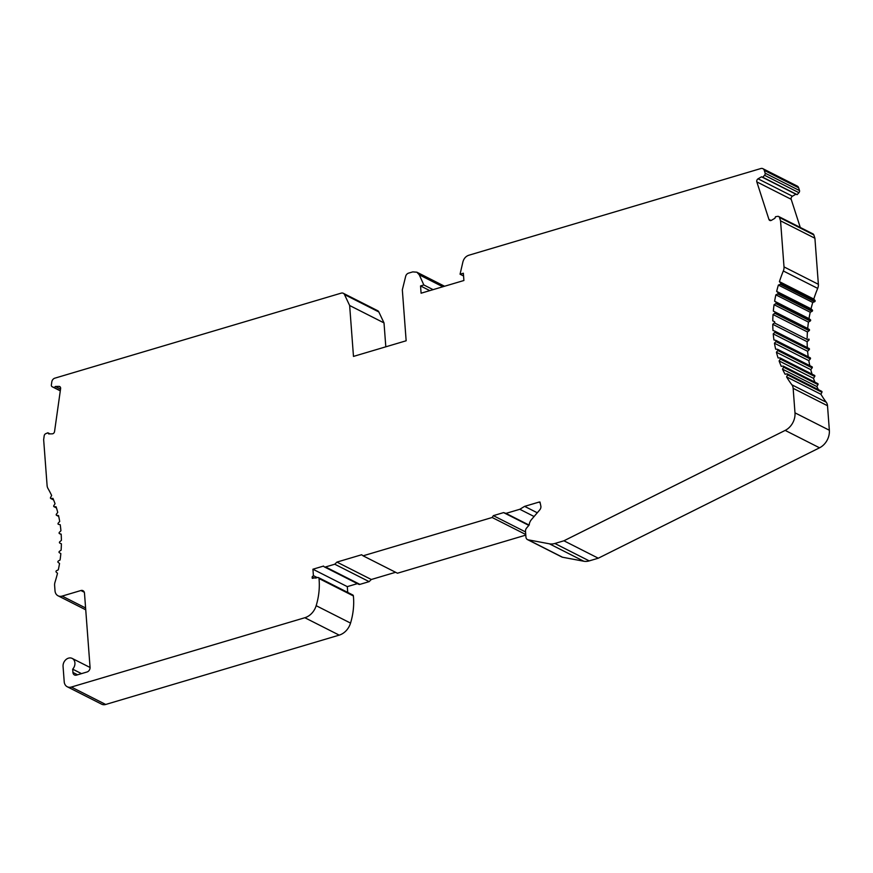 <?xml version="1.0" encoding="UTF-8"?>
<svg xmlns="http://www.w3.org/2000/svg" width="873" height="873" viewBox="0 0 873 873"><rect width="100%" height="100%" fill="white"/><g stroke="black" fill="none" stroke-linecap="round" stroke-linejoin="round"><path stroke-width="1.31" d="M67.254 686.756L101.628 704.173A7.824 6.253 -63.1 0 0 105.709 704.467L339.204 635.129A15.649 12.517 -63.1 0 0 350.542 623.093A62.605 50.056 -63.1 0 0 353.379 595.943A1.56 1.255 -63.1 0 0 352.768 594.971L318.405 577.566A1.56 1.255 -63.1 0 0 317.586 577.5L315.546 578.112A0.786 0.622 -63.1 0 0 315.055 577.861L312.261 578.341L312.152 576.889L313.407 575.656L312.927 569.218L323.577 566.064A2.346 1.877 -63.1 0 0 325.542 566.959L334.763 564.22L336.934 562.092L361.651 554.748L363.081 555.817L492.154 517.493L493.365 515.648L503.59 512.604L505.98 513.389L519.817 509.275L524.618 506.362L538.805 502.15A3.918 3.132 -63.1 0 1 539.994 502.04L540.834 506.034A3.918 3.132 -63.1 0 1 539.765 509.876L531.439 519.61A7.824 6.253 -63.1 0 0 529.18 524.989L526.648 527.958A3.918 3.132 -63.1 0 0 525.502 531.297L525.939 537.081A3.918 3.132 -63.1 0 0 527.467 539.59A3.918 3.132 -63.1 0 0 528.143 539.82L549.412 543.814A15.649 12.517 -63.1 0 0 554.868 543.486L563.925 540.791L785.176 430.4A15.649 12.517 -63.1 0 0 794.987 412.842L793.142 388.321A7.824 6.253 -63.1 0 0 791.887 384.818A117.375 93.869 -63.1 0 1 786.584 376.885L787.533 374.855A0.786 0.622 -63.1 0 0 786.966 373.851L785.078 374.233A117.375 93.869 -63.1 0 1 782.503 369.159L783.605 367.206A0.786 0.622 -63.1 0 0 783.125 366.136L781.237 366.322A117.375 93.869 -63.1 0 1 779.109 360.931L780.331 359.065A0.786 0.622 -63.1 0 0 779.949 357.93L778.083 357.941A117.375 93.869 -63.1 0 1 776.424 352.266L777.767 350.499A0.786 0.622 -63.1 0 0 777.472 349.32L775.65 349.135A117.375 93.869 -63.1 0 1 774.46 343.22L775.911 341.572A0.786 0.622 -63.1 0 0 775.715 340.339L773.947 339.968A117.375 93.869 -63.1 0 1 773.238 333.868L774.788 332.34A0.786 0.622 -63.1 0 0 774.7 331.085L772.987 330.529A117.375 93.869 -63.1 0 1 772.769 324.287L774.406 322.901A0.786 0.622 -63.1 0 0 774.416 321.613L772.78 320.882A117.375 93.869 -63.1 0 1 773.042 314.542L774.766 313.298A0.786 0.622 -63.1 0 0 774.875 311.999L773.325 311.083A117.375 93.869 -63.1 0 1 774.078 304.699L775.868 303.618A0.786 0.622 -63.1 0 0 776.064 302.309L774.624 301.24A117.375 93.869 -63.1 0 1 775.857 294.845L777.69 293.939A0.786 0.622 -63.1 0 0 777.996 292.63L776.664 291.396A117.375 93.869 -63.1 0 1 778.367 285.056L780.233 284.314A0.786 0.622 -63.1 0 0 780.637 283.038L779.425 281.641A117.375 93.869 -63.1 0 1 783.321 270.979A7.824 6.253 -63.1 0 0 784.009 266.898L780.549 220.847L779.469 217.497A2.346 1.877 -63.1 0 0 777.636 216.362L775.508 216.744L774.886 218.283L771.448 220.302A2.346 1.877 -63.1 0 1 768.927 219.418L756.826 181.89A2.346 1.877 -63.1 0 1 758.07 178.812L761.507 176.804L762.762 177.241L764.541 175.277A2.117 1.691 -63.1 0 0 765.174 173.181L764.257 170.344A3.918 3.132 -63.1 0 0 762.893 168.685A3.918 3.132 -63.1 0 0 760.852 168.533L468.746 255.265C465.789 256.313 463.847 258.517 462.908 261.9L460.06 274.209L463.356 273.227L463.901 280.506L421.092 293.208L420.546 285.94L423.831 284.958L419.291 274.831L416.847 272.19L412.754 271.896L408.553 273.14A3.918 3.132 -63.1 0 0 405.65 276.392L402.333 289.858L406.152 340.776L353.478 356.413L349.647 305.506L344.486 294.55A3.918 3.132 -63.1 0 0 343.275 293.273A3.918 3.132 -63.1 0 0 341.234 293.132L54.792 378.184A3.918 3.132 -63.1 0 0 51.802 381.894L51.343 385.135A2.117 1.691 -63.1 0 0 52.249 386.772L54.246 387.623L55.381 386.466L58.971 386.39A2.346 1.877 -63.1 0 1 60.608 388.605L54.552 431.535A2.346 1.877 -63.1 0 1 52.271 433.837L48.681 433.914L47.862 432.801L45.778 433.674A2.346 1.877 -63.1 0 0 44.185 435.823L43.65 439.643L47.098 485.53A7.824 6.253 -63.1 0 0 47.971 488.465A117.375 93.869 -63.1 0 1 51.66 495.515L50.558 497.468A0.786 0.622 -63.1 0 0 51.038 498.538L52.926 498.352A117.375 93.869 -63.1 0 1 55.054 503.743L53.831 505.609A0.786 0.622 -63.1 0 0 54.213 506.733L56.079 506.733A117.375 93.869 -63.1 0 1 57.738 512.407L56.396 514.175A0.786 0.622 -63.1 0 0 56.69 515.354L58.513 515.539A117.375 93.869 -63.1 0 1 59.702 521.454L58.251 523.102A0.786 0.622 -63.1 0 0 58.447 524.335L60.215 524.706A117.375 93.869 -63.1 0 1 60.924 530.795L59.375 532.323A0.786 0.622 -63.1 0 0 59.462 533.589L61.175 534.145A117.375 93.869 -63.1 0 1 61.394 540.387L59.757 541.773A0.786 0.622 -63.1 0 0 59.724 543.05L61.383 543.792A117.375 93.869 -63.1 0 1 61.121 550.132L59.397 551.376A0.786 0.622 -63.1 0 0 59.288 552.674L60.837 553.58A117.375 93.869 -63.1 0 1 60.084 559.975L58.295 561.055A0.786 0.622 -63.1 0 0 58.098 562.354L59.539 563.434A117.375 93.869 -63.1 0 1 58.305 569.829L56.472 570.735A0.786 0.622 -63.1 0 0 56.167 572.033L57.498 573.277A117.375 93.869 -63.1 0 1 55.021 582.149A7.824 6.253 -63.1 0 0 54.617 585.467L55.01 590.781A7.824 6.253 -63.1 0 0 58.065 595.801A7.824 6.253 -63.1 0 0 62.147 596.095L80.916 590.519A3.918 3.132 -63.1 0 1 82.957 590.672A3.918 3.132 -63.1 0 1 84.485 593.182L90.061 667.365A3.918 3.132 -63.1 0 1 87.038 671.981L76.508 675.113A3.918 3.132 -63.1 0 1 74.456 674.96A3.918 3.132 -63.1 0 1 72.939 672.45L72.688 669.165A7.039 5.631 -63.1 0 0 72.175 658.417A7.039 5.631 -63.1 0 0 65.912 659.628A7.039 5.631 -63.1 0 0 63.063 666.459L64.209 681.737A7.824 6.253 -63.1 0 0 67.254 686.756A7.824 6.253 -63.1 0 0 71.346 687.051L304.841 617.724A15.649 12.517 -63.1 0 0 316.168 605.687A62.605 50.056 -63.1 0 0 319.005 578.526A1.56 1.255 -63.1 0 0 318.405 577.566M347.727 592.418L347.29 586.634L357.395 583.633M324.32 566.872L358.694 584.288A2.346 1.877 -63.1 0 0 359.916 584.375L369.137 581.636L371.309 579.497L395.6 572.284M363.081 555.817L397.455 573.223L525.797 535.116M527.467 539.59L561.83 556.996A3.918 3.132 -63.1 0 0 562.518 557.236L583.786 561.23A15.649 12.517 -63.1 0 0 589.231 560.892L598.289 558.207L819.54 447.805A15.649 12.517 -63.1 0 0 829.35 430.247L827.506 405.727A7.824 6.253 -63.1 0 0 826.251 402.224L791.887 384.818M821.34 391.268A0.786 0.622 -63.1 0 1 821.908 392.261L820.947 394.29A117.375 93.869 -63.1 0 0 826.251 402.224M817.488 383.542A0.786 0.622 -63.1 0 1 817.968 384.611L816.877 386.564A117.375 93.869 -63.1 0 0 818.383 389.631M814.313 375.346A0.786 0.622 -63.1 0 1 814.705 376.47L813.483 378.347A117.375 93.869 -63.1 0 0 814.946 382.156M777.799 349.484L811.846 366.725A0.786 0.622 -63.1 0 1 812.13 367.904L810.788 369.672A117.375 93.869 -63.1 0 0 812.065 374.146M775.955 340.459L810.089 357.755A0.786 0.622 -63.1 0 1 810.286 358.978L808.824 360.636A117.375 93.869 -63.1 0 0 809.817 365.656M774.831 331.151L809.064 348.491A0.786 0.622 -63.1 0 1 809.162 349.757L807.601 351.284A117.375 93.869 -63.1 0 0 808.223 356.795M808.802 339.03L808.78 339.019A0.786 0.622 -63.1 0 1 808.78 340.306L807.132 341.692A117.375 93.869 -63.1 0 0 807.329 347.607M780.549 220.847L814.913 238.253L818.372 284.303A7.824 6.253 -63.1 0 1 817.695 288.385A117.375 93.869 -63.1 0 0 813.789 299.057L815 300.443A0.786 0.622 -63.1 0 1 814.607 301.731L812.741 302.462A117.375 93.869 -63.1 0 0 811.028 308.802L812.359 310.046A0.786 0.622 -63.1 0 1 812.065 311.345L810.231 312.261A117.375 93.869 -63.1 0 0 808.987 318.645L810.439 319.725A0.786 0.622 -63.1 0 1 810.231 321.024L808.453 322.104A117.375 93.869 -63.1 0 0 807.689 328.499L809.238 329.405A0.786 0.622 -63.1 0 1 809.14 330.703L807.416 331.947A117.375 93.869 -63.1 0 0 807.143 338.2M814.913 238.253L813.832 234.913A2.346 1.877 -63.1 0 0 813.014 233.909L778.651 216.504M800.279 227.46L791.189 199.295L756.826 181.89M762.893 168.685L797.267 186.091A3.918 3.132 -63.1 0 1 798.62 187.76L799.537 190.587A2.117 1.691 -63.1 0 1 798.915 192.693L797.136 194.657L795.87 194.21L792.433 196.229A2.346 1.877 -63.1 0 0 791.189 199.295M385.811 346.821L384.011 322.912L378.849 311.967A3.918 3.132 -63.1 0 0 377.649 310.69L343.275 293.273M81.495 673.629L72.688 669.165M314.182 577.915L312.152 576.889M317.248 577.599L313.407 575.656M347.29 586.634L312.927 569.218M369.137 581.636L334.763 564.22M371.309 579.497L336.934 562.092M525.753 534.505L492.154 517.493M525.557 531.952L493.365 515.648M528.831 525.393L503.59 512.604M529.093 525.088L505.98 513.389M534.09 516.51L519.817 509.275M537.277 512.778L524.618 506.362M598.289 558.207L563.925 540.791M820.947 394.29L786.584 376.885M816.877 386.564L782.503 369.159M813.483 378.347L779.109 360.931M810.788 369.672L776.424 352.266M808.824 360.636L774.46 343.22M807.601 351.284L773.238 333.868M807.132 341.692L772.769 324.287M807.416 331.947L773.042 314.542M807.689 328.499L773.325 311.083M808.453 322.104L774.078 304.699M808.987 318.645L774.624 301.24M810.231 312.261L775.857 294.845M811.028 308.802L776.664 291.396M812.741 302.462L778.367 285.056M813.789 299.057L779.425 281.641M795.87 194.21L761.507 176.804M797.136 194.657L762.762 177.241M799.537 190.587L765.174 173.181M463.563 275.977L460.06 274.209M429.8 290.633L420.546 285.94M433.095 289.65L423.831 284.958M384.011 322.912L349.647 305.506M60.313 390.689L54.246 387.623M60.543 389.085L55.381 386.466M50.001 433.881L47.862 432.801M61.197 534.462L59.462 533.589M58.709 516.38L56.69 515.354M56.439 507.868L54.213 506.733M53.537 499.803L51.038 498.538M85.587 607.968L62.147 596.095M84.277 592.232L80.916 590.519M77.566 674.796L72.939 672.45M105.709 704.467L71.346 687.051M339.204 635.129L304.841 617.724M350.542 623.093L316.168 605.687M353.379 595.943L319.005 578.526M359.916 584.375L325.542 566.959M540.158 502.837L538.805 502.15M562.518 557.236L528.143 539.82M583.786 561.23L549.412 543.814M589.231 560.892L554.868 543.486M819.54 447.805L785.176 430.4M829.35 430.247L794.987 412.842M827.506 405.727L793.142 388.321M818.372 284.303L784.009 266.898M821.908 392.261L787.533 374.855M817.968 384.611L783.605 367.206M814.705 376.47L780.331 359.065M812.13 367.904L777.767 350.499M810.286 358.978L775.911 341.572M809.162 349.757L774.788 332.34M808.78 340.306L774.406 322.901M809.14 330.703L774.766 313.298M809.238 329.405L774.875 311.999M810.231 321.024L775.868 303.618M810.439 319.725L776.064 302.309M812.065 311.345L777.69 293.939M812.359 310.046L777.996 292.63M814.607 301.731L780.233 284.314M815 300.443L780.637 283.038M817.695 288.385L783.321 270.979M813.832 234.913L779.469 217.497M771.034 220.487L768.927 219.418M792.433 196.229L758.07 178.812M798.915 192.693L764.541 175.277M798.62 187.76L764.257 170.344M442.829 286.759L419.291 274.831M378.849 311.967L344.486 294.55M52.173 386.739L60.292 390.853L52.249 386.772M60.281 387.055L58.971 386.39M61.197 534.472L59.397 533.556M58.709 516.423L56.505 515.299M56.461 507.944L53.973 506.678M53.591 499.923L50.743 498.483M85.729 609.812L58.065 595.801M90.061 667.485L72.175 658.417M821.689 391.311L787.326 373.895M817.783 383.596L783.419 366.191M814.553 375.401L780.189 357.985M812.021 366.78L777.657 349.364M810.209 357.799L775.846 340.383M809.14 348.523L774.766 331.118M444.575 286.246L416.858 272.201"/></g></svg>
